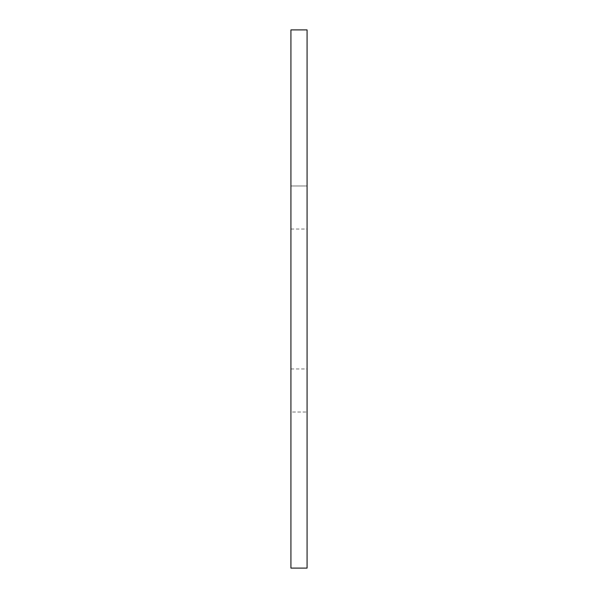 <?xml version="1.0" encoding="UTF-8"?>
<svg xmlns="http://www.w3.org/2000/svg" width="598" height="598" viewBox="0 0 598 598"><rect width="100%" height="100%" fill="white"/><g stroke="black" fill="none" stroke-linecap="round" stroke-linejoin="round"><path stroke-width="0.45" stroke-dasharray="2.99 2.24" d="M307.073 299L307.073 412.022L307.073 299M290.927 299L290.927 412.022L290.927 299M290.927 568.1L290.927 29.9L290.927 185.978L307.073 185.978L307.073 29.9L307.073 568.1M307.073 185.978L307.073 412.022L307.073 185.978L290.927 185.978L290.927 412.022L307.073 412.022L290.927 412.022L290.927 185.978M290.927 229.034L307.073 229.034M290.927 368.966L307.073 368.966"/><path stroke-width="0.9" d="M307.073 29.9L307.073 568.1L290.927 568.1L290.927 29.9L307.073 29.9L290.927 29.9"/></g></svg>
